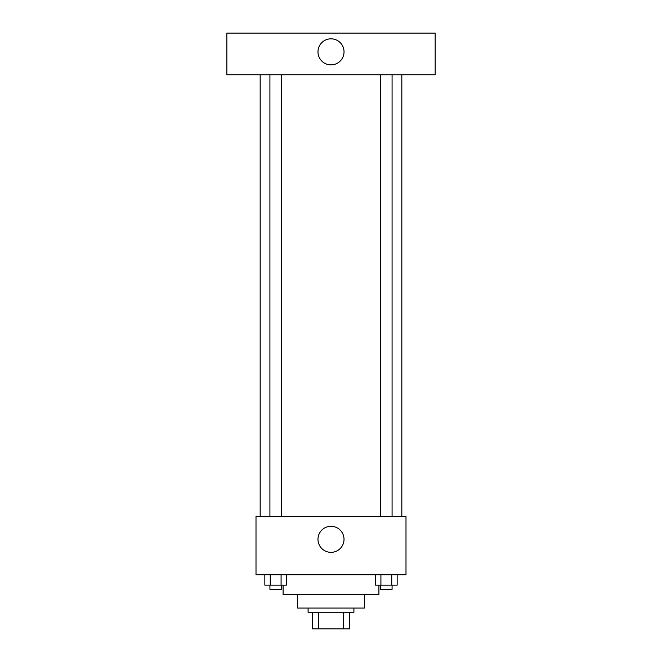 <?xml version="1.0" encoding="UTF-8"?>
<svg xmlns="http://www.w3.org/2000/svg" width="662" height="662" viewBox="0 0 662 662"><rect width="100%" height="100%" fill="white"/><g stroke="black" fill="none" stroke-linecap="round" stroke-linejoin="round"><path stroke-width="0.99" d="M343.222 612.234L343.222 628.9L312.249 628.9L312.249 612.234M343.222 628.9L349.751 628.9L349.751 612.234L349.751 628.9M353.913 608.072L353.913 612.234L308.087 612.234L308.087 608.072M318.778 612.234L318.778 628.9M364.332 594.526L364.332 608.072L297.668 608.072L297.668 594.526M378.912 585.15L378.912 594.526L283.088 594.526L283.088 585.15M405.996 574.74L256.004 574.74L256.004 516.41L405.996 516.41L405.996 574.74M344.017 539.323A13.017 13.017 0 0 1 324.488 550.594A13.017 13.017 0 0 1 324.488 528.044A13.017 13.017 0 0 1 344.017 539.323M401.826 74.765L401.826 516.41M380.584 516.41L380.584 74.765M281.416 74.765L281.416 516.41M435.157 74.765L226.843 74.765L226.843 33.1L435.157 33.1L435.157 74.765M331 38.826A13.017 13.017 0 0 1 342.279 58.355A13.017 13.017 0 0 1 319.721 58.355A13.017 13.017 0 0 1 331 38.826M397.159 574.74L397.159 585.15L375.503 585.15L375.503 574.74M391.738 574.74L391.738 585.15M380.915 574.74L380.915 585.15M392.078 585.15L392.078 589.321L380.584 589.321L380.584 585.15M286.497 574.74L286.497 585.15L264.841 585.15L264.841 574.74M281.085 574.74L281.085 585.15M270.262 574.74L270.262 585.15M281.416 585.15L281.416 589.321L269.922 589.321L269.922 585.15M260.174 74.765L260.174 516.41M392.078 516.41L392.078 74.765M269.922 74.765L269.922 516.41"/></g></svg>
